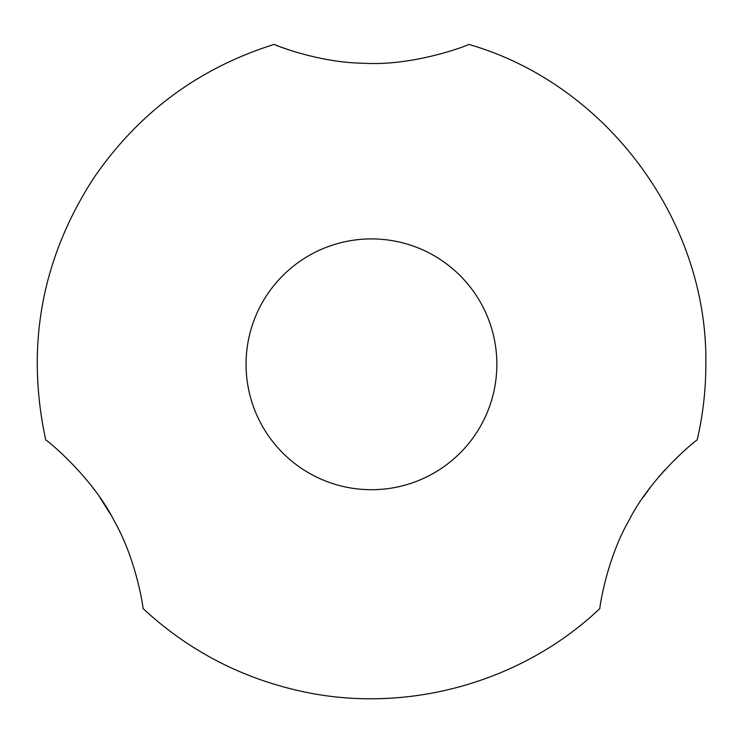 <?xml version="1.0" encoding="UTF-8"?>
<svg xmlns="http://www.w3.org/2000/svg" width="743" height="743" viewBox="0 0 743 743"><rect width="100%" height="100%" fill="white"/><g stroke="black" fill="none" stroke-linecap="round" stroke-linejoin="round"><path stroke-width="1.11" d="M496.853 364.311A125.4 125.4 0 0 0 308.754 255.713A125.4 125.4 0 0 0 308.754 472.91A125.4 125.4 0 0 0 496.853 364.311M143.055 608.563C143.501 609.827 137.186 561.234 114.097 520.648C91.213 475.269 45.072 438.676 45.722 439.977C25.587 346.322 41.45 259.214 93.321 178.664C138.087 113.029 198.353 68.272 274.121 44.394C272.802 44.125 317.28 62.681 363.485 63.229C414.743 66.415 470.133 44.534 468.787 44.394C606.706 84.052 708.051 220.82 705.85 364.311C705.841 389.861 702.952 415.086 697.175 439.977C697.881 438.658 651.89 475.046 628.922 520.434C605.786 560.974 599.378 609.817 599.842 608.563C521.187 683.198 404.898 715.017 299.197 690.814C239.794 677.365 187.747 649.949 143.055 608.563M92.178 486.86L94.983 490.594M99.971 497.606L110.791 514.75M642.76 497.847L650.654 486.953M658.632 477.034L665.264 469.492M683.161 451.725L686.56 448.726M692.606 443.627L693.219 443.125M290.903 50.524L281.987 47.431M278.56 46.14L276.108 45.193M274.613 44.589L274.121 44.394"/></g></svg>
